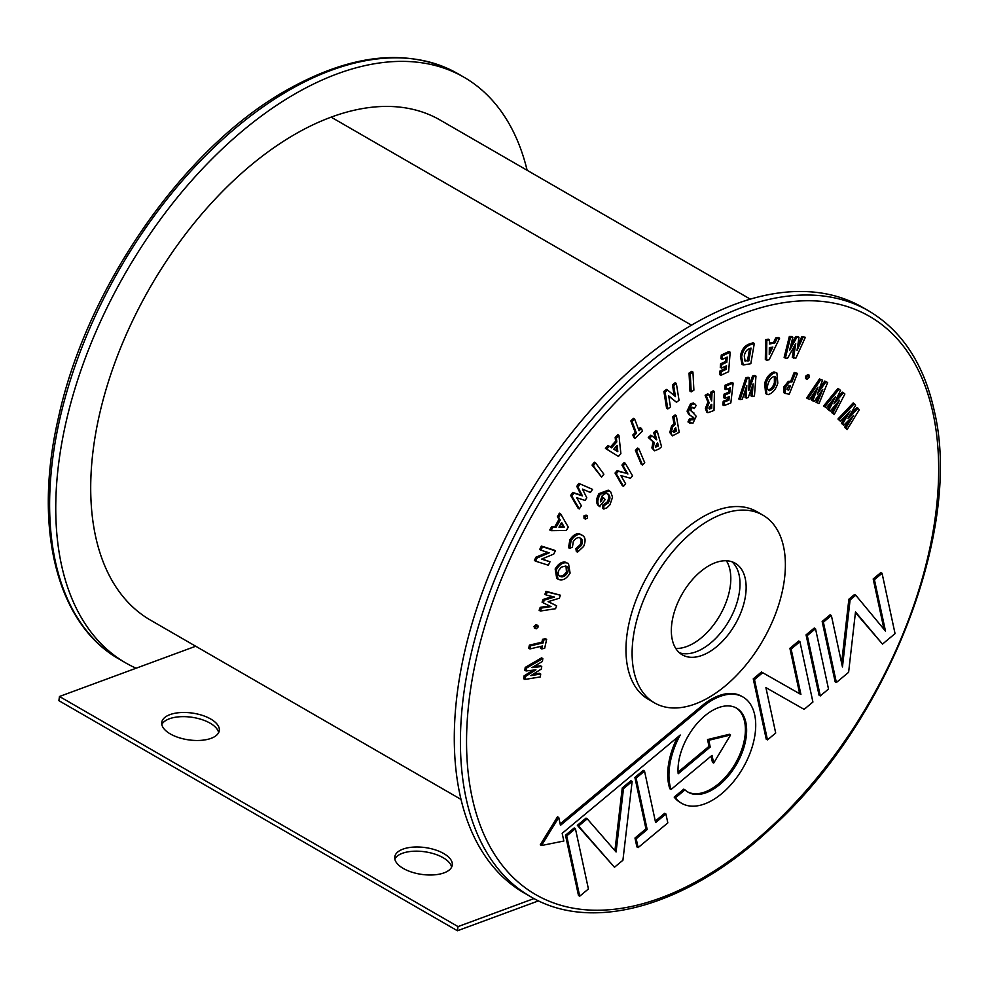 <?xml version="1.0" encoding="UTF-8"?>
<svg xmlns="http://www.w3.org/2000/svg" width="989" height="989" viewBox="0 0 989 989"><rect width="100%" height="100%" fill="white"/><g stroke="black" fill="none" stroke-linecap="round" stroke-linejoin="round"><path stroke-width="1.48" d="M136.111 668.23A338.176 195.241 -60 0 1 125.788 662.951A338.176 195.241 -60 0 1 73.952 391.978A338.176 195.241 -60 0 1 294.87 93.967A338.176 195.241 -60 0 1 463.952 77.216A338.176 195.241 -60 0 1 527.125 170.281M550.008 561.789L548.363 565.214L535.593 561.183L537.188 557.895L549.278 552.839L540.909 550.193L542.553 546.781L541.329 546.064L554.1 550.107L555.323 550.811L553.741 554.087L541.613 559.131L550.008 561.789L542.059 558.958M542.553 546.781L555.323 550.811M540.909 550.193L539.685 549.488L541.329 546.064M537.188 557.895L535.964 557.178L547.622 552.319M535.593 561.183L534.369 560.479L535.964 557.178M847.116 429.585L845.842 428.014L853.618 415.368L843.679 425.319L842.616 423.984L850.132 411.041L840.44 421.289L839.179 419.719L854.385 403.673L855.609 405.206L847.993 418.335L858.056 408.259L859.28 409.767L847.116 429.585L844.618 427.31L849.304 419.682M858.056 408.259L856.833 407.555L850.676 413.723M854.385 403.673L853.148 402.968L837.955 419.002L839.179 419.719M840.44 421.289L837.955 419.002M842.616 423.984L841.392 423.28L845.892 415.516M843.679 425.319L841.392 423.28M845.842 428.014L844.618 427.31M834.271 414.453L832.763 413.217L839.55 400.162L830.191 411.09L828.93 410.039L835.421 396.737L826.347 407.901L824.863 406.652L839.08 389.184L840.539 390.395L833.962 403.871L843.444 392.806L844.89 394.005L834.271 414.453L831.539 412.512L835.507 404.897M843.444 392.806L842.22 392.101L836.385 398.913M839.08 389.184L837.856 388.479L823.627 405.947L824.863 406.652M826.347 407.901L823.627 405.947M828.93 410.039L827.706 409.322L831.489 401.583M830.191 411.09L827.706 409.322M832.763 413.217L831.539 412.512M827.669 382.533L824.752 381.062L827.669 382.533L818.991 403.685L816.012 402.189L819.152 394.537M819.325 388.751L824.752 381.062M817.235 402.894L822.774 389.394L814.219 401.534L812.748 400.854L817.94 387.206L809.719 399.494L807.964 398.703L820.845 379.455L822.564 380.221L817.31 394.067L825.976 381.766M822.564 380.221L820.845 379.455M807.964 398.703L806.74 397.986L819.621 378.75M812.748 400.854L811.512 400.149L814.466 392.386M806.962 379.331L806.876 376.871L808.99 374.979L809.064 377.464L806.962 379.331L805.59 378.552L805.652 376.166L808.013 374.423M806.715 379.195L805.726 378.626M806.876 376.871L805.652 376.166M797.493 373.372L789.259 394.191L785.217 393.461L785.167 387.453L789.605 382.063L791.929 381.964L795.416 373.15L797.493 373.372L794.192 372.445L790.706 381.26L788.381 381.358L783.943 386.748L783.98 392.757L785.217 393.461M790.409 385.834L787.182 387.663L786.972 389.481L788.715 390.086L790.409 385.834M786.972 389.481L788.134 390.025L786.923 389.32L788.925 385.759M795.416 373.15L794.192 372.445M791.929 381.964L790.706 381.26M789.605 382.063L788.381 381.358M785.167 387.453L783.943 386.748M788.715 390.086L787.491 389.382M777.811 383.139C775.957 389.196 772.829 393.004 768.453 394.586L766.846 394.265L765.894 384.016C767.724 377.996 770.814 374.201 775.178 372.643L776.897 372.977L777.811 383.139M768.638 390.494L769.665 390.692C772.496 389.666 774.486 387.181 775.636 383.25L775.945 377.872L773.991 376.488C771.197 377.538 769.219 379.999 768.07 383.88C766.846 387.775 767.377 390.049 769.665 390.692L768.441 389.987C771.272 388.949 773.262 386.476 774.399 382.545L774.362 376.488M775.042 376.698L773.991 376.488M766.846 394.265L765.622 393.56L764.658 383.312C766.5 377.291 769.59 373.496 773.954 371.926L776.897 372.977M775.178 372.643L773.954 371.926M765.894 384.016L764.658 383.312M775.636 383.25L774.399 382.545M775.945 377.872L774.721 377.168M755.967 376.154L754.743 375.449L752.53 376.018L753.754 376.722L755.967 376.154L754.446 395.959L752.159 396.564L750.923 395.847L751.492 388.442M748.97 385.933L752.53 376.018M752.159 396.564L753.124 383.917L748.216 397.59L746.275 398.097L746.794 385.562L742.319 399.123L740.032 399.717L747.066 378.478L749.291 377.897L748.772 390.581L753.754 376.722M749.291 377.897L748.067 377.18L745.842 377.761L747.066 378.478M740.032 399.717L738.808 399.012L745.842 377.761M746.275 398.097L745.051 397.38L745.36 389.926M733.17 383.126L731.947 382.409L725.122 385.191L726.346 385.908L733.17 383.126L730.834 402.906L724.01 405.7L722.786 404.983L723.219 401.299L727.681 399.482L727.953 397.17M724.01 405.7L724.442 402.004L728.905 400.186L729.326 396.601L724.863 398.431L725.296 394.809L729.746 392.992L730.364 387.787L725.914 389.604L724.677 388.9L725.122 385.191M725.914 389.604L726.346 385.908M729.746 392.992L728.522 392.274L728.992 388.343M725.296 394.809L724.072 394.104L728.522 392.274M724.863 398.431L723.639 397.714L724.072 394.104M728.905 400.186L727.681 399.482M724.442 402.004L723.219 401.299M714.441 391.557L714.009 410.472L707.889 412.747L706.641 409.075L709.15 402.758L706.344 395.983L708.977 394.549L711.635 401.002L712.043 392.868L714.441 391.557L713.217 390.853L710.807 392.163L710.658 398.641M711.771 404.39L708.965 407.839L709.41 409.063L711.684 408.259L711.771 404.39M707.889 412.747L706.665 412.03L705.417 408.37L707.914 402.041L705.12 395.279L707.753 393.832L708.977 394.549M708.989 408.309L710.461 407.555L710.522 405.094M712.043 392.868L710.807 392.163M706.344 395.983L705.12 395.279M709.15 402.758L707.914 402.041M706.641 409.075L705.417 408.37M711.684 408.259L710.461 407.555M687.961 421.907L689.185 422.612L690.829 419.212L692.856 419.818L693.858 417.939L689.889 415.096L688.307 411.869L691.88 404.217L694.735 403.809L696.182 405.453L694.266 408.519L692.016 407.505L690.656 410.163L696.219 416.295L693.017 423.119L689.185 422.612L690.062 423.28L687.961 421.907L689.605 418.508L691.534 419.831M691.286 411.399L693.858 412.809M694.266 408.519L692.671 407.27M691.88 404.217L690.643 403.512L693.512 403.092L694.735 403.809M688.307 411.869L687.071 411.152L690.643 403.512M688.9 414.539L690.31 415.355L688.665 414.391L687.071 411.152M690.124 415.244L688.665 414.391M693.858 417.939L692.374 416.517M692.856 419.818L691.632 419.113L692.634 417.234M690.928 419.324L691.632 419.113M657.252 431.216L661.567 446.707L659.119 448.907L654.545 450.848L653.123 448.66L654.273 442.491L649.489 438.176L652.011 435.914L656.77 439.845L654.953 433.281L657.252 431.216L656.028 430.512L653.717 432.576L655.546 439.116M657.821 446.459L656.597 445.755L655.361 446.694L658.451 445.891L657.574 442.713L655.361 446.694L655.818 447.399M654.545 450.848L651.899 447.955L653.049 441.786L648.265 437.472L650.787 435.209L652.011 435.914M656.597 445.755L656.758 443.455M654.953 433.281L653.717 432.576M656.77 439.845L655.596 439.165M649.489 438.176L648.265 437.472M654.273 442.491L653.049 441.786M653.123 448.66L651.899 447.955M658.451 445.891L657.228 445.186M638.807 448.771L637.584 448.066L635.383 450.341L636.607 451.046L638.807 448.771L644.741 462.741L642.529 465.015L641.305 464.311L635.383 450.341M642.529 465.015L636.607 451.046M625.308 463.322L624.084 462.617L621.933 465.102L623.157 465.807L625.308 463.322L632.552 475.845L630.488 478.231L620.882 475.585L625.641 483.819L623.503 486.304L622.266 485.599L615.034 473.076L617.099 470.69L626.68 473.311L621.933 465.102M623.503 486.304L616.258 473.78L618.323 471.394L626.68 473.311M627.904 474.028L623.157 465.807M618.323 471.394L617.099 470.69M616.258 473.78L615.034 473.076M603.76 509.051L603.933 505.812L608.223 502.931C610.287 499.334 610.448 496.565 608.717 494.624C606.887 492.707 604.6 493.251 601.831 496.28L600.558 501.918L603.562 497.788L605.206 499.569L599.594 506.356C597.072 503.549 597.282 499.556 600.224 494.352L609.422 490.878L610.72 491.916L612.537 497.244L609.966 504.773L606.986 507.777L603.76 509.051L602.536 508.346L602.697 505.107L606.999 502.227C609.051 498.617 609.224 495.848 607.493 493.919L607.234 493.659M600.224 494.352L599 493.635L608.198 490.173L609.422 490.878M599.594 506.356L598.37 505.639C595.835 502.845 596.046 498.839 599 493.635M600.002 506.751L598.37 505.639M603.562 497.788L602.326 497.071L600.372 499.779M607.876 493.931L608.717 494.624L607.493 493.919M608.223 502.931L606.999 502.227M603.933 505.812L602.697 505.107M587.12 515.702L586.069 515.096L583.93 515.887L585.154 516.592L587.293 515.813L587.417 518.248L585.278 519.04L584.042 518.335L583.93 515.887M587.293 515.813L586.069 515.096M584.227 518.434L585.377 519.101L585.154 516.592M577.527 552.146L577.143 549.34L581.458 545.347C582.954 541.589 582.558 539.178 580.296 538.103C578.009 536.965 575.672 538.115 573.286 541.564L572.433 547.127L569.726 548.401L571.135 540.501C574.782 535.16 578.38 533.368 581.915 535.123C585.426 536.792 585.995 540.563 583.634 546.435L577.527 552.146L576.303 551.442L575.919 548.635L580.234 544.642C581.717 540.884 581.334 538.461 579.072 537.398M580.691 534.419L582.41 535.395L580.691 534.419C577.143 532.663 573.558 534.443 569.899 539.784L571.135 540.501M569.726 548.401L568.502 547.683L569.899 539.784M581.458 545.347L580.234 544.642M577.143 549.34L575.919 548.635M567.093 562.988L568.502 563.545L570.097 573.101C566.784 578.454 563.211 580.654 559.403 579.715L557.981 579.158L556.387 569.701C559.675 564.286 563.248 562.049 567.093 562.988L568.502 563.545M567.686 572.458C568.823 568.749 568.143 566.61 565.634 566.067L561.332 567.13L558.785 570.294C557.685 573.954 558.365 576.08 560.825 576.649C563.26 577.292 565.547 575.895 567.686 572.458L566.462 571.753L565.992 566.165M566.635 566.45L565.634 566.067M559.811 576.253L559.589 575.944C562.036 576.575 564.323 575.178 566.462 571.753M557.981 579.158L556.745 578.454L555.163 568.984C558.451 563.582 562.024 561.344 565.869 562.284M556.387 569.701L555.163 568.984M556.609 605.763L555.546 608.717L540.365 611.029L541.428 608.062L551.021 606.591L543.295 602.882L544.271 600.175L554.47 597.047L546.138 595.007L547.214 592.015L545.99 591.311L560.404 595.217L559.317 598.234L548.079 601.671L556.609 605.763L548.227 601.621M547.214 592.015L560.404 595.217M546.138 595.007L544.914 594.302L545.99 591.311M544.271 600.175L543.048 599.47L552.505 596.565M543.295 602.882L542.071 602.177L543.048 599.47M541.428 608.062L540.204 607.357L549.612 605.911M540.365 611.029L539.141 610.312L540.204 607.357M535.976 624.628L537.942 625.456L535.976 624.628L533.887 626.606L535.111 627.31L537.2 625.345L538.337 626.841L536.261 628.806L534.283 627.99M535.037 628.089L533.887 626.606M536.261 628.806L535.111 627.31M541.787 648.92L542.442 646.002L529.931 648.932L530.623 645.829L543.134 642.899L543.777 640.044L542.541 639.339L545.433 638.659L546.657 639.364L544.679 648.24L541.787 648.92L540.563 648.215L540.983 646.349M543.777 640.044L546.657 639.364M543.134 642.899L541.91 642.195L542.541 639.339M530.623 645.829L529.399 645.125L541.91 642.195M529.931 648.932L528.707 648.228L529.399 645.125M541.737 666.512L541.391 668.972L530.858 675.635L540.711 674.004L540.315 676.921L524.887 679.455L525.27 676.612L535.939 669.85L526.049 670.938L526.432 668.119L525.208 667.414L541.589 657.87L542.813 658.575L542.417 661.493L531.958 667.587L541.737 666.512L540.513 665.807L533.739 666.549M526.432 668.119L542.813 658.575M526.049 670.938L524.825 670.233L525.208 667.414M525.27 676.612L524.046 675.907L533.108 670.159M524.887 679.455L523.663 678.751L524.046 675.907M540.711 674.004L539.487 673.299L532.811 674.399M805.355 337.298L801.795 336.569L805.355 337.298L795.861 358.216L792.3 357.486L793.895 346.892M797.777 345.408L801.795 336.569M793.524 358.203L795.725 343.579L787.664 358.154L785.353 358.142L790.557 337.2L792.857 337.212L789.593 350.452L796.887 337.237L799.001 337.249L797.023 350.489L803.019 337.274M799.001 337.249L797.777 336.544L795.663 336.532L796.887 337.237M790.903 345.149L795.663 336.532M792.857 337.212L791.633 336.507L789.333 336.495L790.557 337.2M785.353 358.142L784.129 357.437L789.333 336.495M730.179 352.195L728.955 351.491L721.265 355.076L722.502 355.78L730.179 352.195L728.621 371.703L720.932 375.276L719.708 374.571L720.004 370.937L725.024 368.6L725.197 366.4M720.932 375.276L721.228 371.641L726.247 369.305L726.532 365.782L721.513 368.118L721.797 364.558L726.816 362.209L727.224 357.078L722.205 359.427L720.981 358.71L721.265 355.076M722.205 359.427L722.502 355.78M726.816 362.209L725.592 361.504L725.889 357.709M721.797 364.558L720.561 363.841L725.592 361.504M721.513 368.118L720.289 367.413L720.561 363.841M726.247 369.305L725.024 368.6M721.228 371.641L720.004 370.937M692.943 372.049L691.707 371.345L689.036 373.076L690.26 373.78L692.943 372.049L693.895 390.161L691.212 391.891L689.988 391.187L689.036 373.076M691.212 391.891L690.26 373.78M676.352 383.46L675.128 382.755L672.458 384.808L673.682 385.525L676.352 383.46L679.035 400.31L676.488 402.276L668.762 396.193M674.164 395.513L672.458 384.808M676.488 402.276L668.7 395.835L670.468 406.924L667.81 408.976L665.115 392.139L667.686 390.148L675.45 396.564L673.682 385.525M667.686 390.148L666.462 389.443L663.891 391.421L665.115 392.139M667.81 408.976L666.574 408.272L663.891 391.421M641.428 428.373L642.454 431.068L635.086 438.374L634.073 435.679L636.496 433.281L632.07 421.611L634.641 419.052L639.067 430.722L641.428 428.373L640.204 427.668L638.535 429.325M634.641 419.052L633.417 418.347L630.846 420.906L632.07 421.611M636.496 433.281L635.272 432.564L630.846 420.906M634.073 435.679L632.849 434.975L635.272 432.564M635.086 438.374L633.862 437.67L632.849 434.975M618.929 435.308L620.882 453.654L618.422 456.423L606.653 449.093L609.175 446.262L611.585 447.794L616.777 441.959L616.407 438.139L618.929 435.308L617.705 434.604L615.183 437.435L615.554 441.242L610.398 447.04M617.816 451.664L617.148 445.347L613.761 449.154L617.816 451.664M618.422 456.423L605.429 448.388L607.951 445.557L609.175 446.262M616.58 450.897L616.122 446.509M616.407 438.139L615.183 437.435M616.777 441.959L615.554 441.242M606.653 449.093L605.429 448.388M595.588 462.889L594.352 462.184L592.052 465.09L593.276 465.807L595.588 462.889L603.871 474.188L601.572 477.094L592.052 465.09M601.572 477.094L593.276 465.807M578.825 483.374L592.535 489.37L590.433 492.473L582.459 489.098L586.811 497.813L585.031 500.434L576.649 497.677L581.396 505.799L579.294 508.915L578.071 508.198L570.641 495.44L572.693 492.423L581.198 495.205L576.797 486.365L578.825 483.374L592.535 489.37M579.294 508.915L571.865 496.157L573.917 493.128L582.422 495.909L578.021 487.083L576.797 486.365M578.021 487.083L580.048 484.078M582.422 495.909L581.198 495.205M573.917 493.128L572.693 492.423M571.865 496.157L570.641 495.44M560.627 513.872L568.267 527.1L566.338 530.463L550.997 530.673L552.975 527.224L556.127 527.199L560.207 520.09L558.649 517.321L560.627 513.872L559.403 513.167L557.425 516.617L558.983 519.386L554.903 526.494L551.751 526.519L549.773 529.968L550.997 530.673M558.97 527.162L564.249 527.088L561.628 522.526L558.97 527.162M559.391 526.432L563.013 526.371L561.22 523.243M558.649 517.321L557.425 516.617M560.207 520.09L558.983 519.386M556.127 527.199L554.903 526.494M552.975 527.224L551.751 526.519M564.249 527.088L563.013 526.371M739.129 575.079A52.899 30.535 120 0 0 731.947 561.764A52.899 30.535 120 0 1 739.129 575.079A52.899 30.535 120 0 1 722.465 630.623A52.899 30.535 120 0 1 679.406 652.765A52.899 30.535 120 0 0 722.465 630.623A52.899 30.535 120 0 0 739.129 575.079M672.223 639.45A52.899 30.535 -60 0 1 690.755 581.544A52.899 30.535 -60 0 1 735.186 563.223A52.899 30.535 -60 0 1 745.261 578.627A52.899 30.535 -60 0 1 726.73 636.52A52.899 30.535 -60 0 1 682.299 654.842A52.899 30.535 -60 0 1 672.223 639.45M633.912 671.358A108.394 62.579 120 0 0 654.545 702.907A108.394 62.579 120 0 0 745.595 665.362A108.394 62.579 120 0 0 783.572 546.707A108.394 62.579 120 0 0 762.939 515.17A108.394 62.579 120 0 0 671.89 552.715A108.394 62.579 120 0 0 633.912 671.358M762.939 515.17L756.808 511.622A108.394 62.579 120 0 0 665.758 549.167A108.394 62.579 120 0 0 627.78 667.81A108.394 62.579 120 0 0 648.413 699.359L654.545 702.907M671.061 789.482L712.018 755.373L713.675 763.051L730.574 734.975L708.767 740.279L710.226 747.066L678.182 773.744A48.51 28.013 -60 0 1 697.665 722.823A48.51 28.013 -60 0 1 736.582 708.161A48.51 28.013 -60 0 1 745.83 722.279A48.51 28.013 -60 0 1 728.819 775.388A48.51 28.013 -60 0 1 688.072 792.189A48.51 28.013 -60 0 1 684.969 789.865L675.425 797.814A61.355 35.431 120 0 0 681.656 803.315A61.355 35.431 120 0 0 733.183 782.064A61.355 35.431 120 0 0 754.694 714.899A61.355 35.431 120 0 0 743.011 697.035A61.355 35.431 120 0 0 702.956 706.665L560.454 825.345L558.748 817.47L557.524 816.766L540.266 844.791L541.502 845.508L563.829 841.033L562.172 833.331L680.222 735.025A61.355 35.431 120 0 0 671.061 789.482L669.837 788.765A61.355 35.431 120 0 1 677.403 737.374M743.011 697.035L741.775 696.33A61.355 35.431 120 0 0 701.733 705.961L560.133 823.886M684.969 789.865L683.745 789.16L674.189 797.109A61.355 35.431 120 0 0 680.42 802.598L681.656 803.315M735.964 707.815A48.51 28.013 -60 0 1 744.593 721.574A48.51 28.013 -60 0 1 727.978 774.214A48.51 28.013 -60 0 1 687.466 791.818M729.931 569.775A52.899 30.535 120 0 0 726.383 560.763A52.899 30.535 -60 0 1 729.931 569.775A52.899 30.535 -60 0 1 715.999 621.562A52.899 30.535 -60 0 1 675.759 648.45A52.899 30.535 120 0 0 715.999 621.562A52.899 30.535 120 0 0 729.931 569.775M459.934 794.624A338.176 195.241 120 0 0 524.331 893.055L530.463 896.59A338.176 195.241 -60 0 1 466.066 798.172A338.176 195.241 -60 0 1 584.573 427.99A338.176 195.241 -60 0 1 868.626 310.855L862.495 307.319A338.176 195.241 120 0 0 578.441 424.454A338.176 195.241 120 0 0 459.934 794.624M882.064 573.299L874.412 579.678L885.489 631.118L855.745 595.217L850.095 599.927L842.455 666.957L831.378 615.517L823.38 622.18L836.373 682.509L848.611 672.31L855.497 611.919L882.497 644.086L895.057 633.628L882.064 573.299L880.84 572.594L873.188 578.961L884.042 629.363M855.423 612.587L882.497 644.086M831.378 615.517L830.154 614.799L822.156 621.463L835.149 681.792L836.373 682.509M855.745 595.217L854.521 594.513L848.871 599.223L841.602 662.989M806.06 634.864L819.065 695.193L820.289 695.91L828.51 689.049L815.517 628.72L814.293 628.015L806.06 634.864L807.284 635.568L820.289 695.91M753.247 678.85L766.24 739.179L767.476 739.883L775.697 733.034L765.906 687.615L804.119 709.36L812.921 702.029L799.928 641.7L798.704 640.996L789.902 648.327L799.681 693.746L761.468 672.001L753.247 678.85L754.471 679.554L767.476 739.883M665.906 813.996L655.608 822.564L644.531 771.123L643.307 770.406L634.889 777.428L645.965 828.869L634.975 838.017L636.891 846.905L638.115 847.61L667.822 822.885L665.906 813.996L664.682 813.279L655.299 821.093M632.132 781.446L623.478 788.653L616.073 851.974L587.231 818.83L586.007 818.126L577.353 825.333L614.466 867.266L622.922 860.232L632.132 781.446L630.908 780.729L622.254 787.936L614.923 850.651M565.498 835.211L578.491 895.502L579.715 896.207L588.418 888.963L575.425 828.671L574.201 827.966L565.498 835.211L566.722 835.915L579.715 896.207M730.574 734.975L729.35 734.271L707.543 739.574L709.002 746.349L678.071 772.112M711.103 756.128L712.451 762.346L713.675 763.051M874.412 579.678L873.188 578.961M850.095 599.927L848.871 599.223M823.38 622.18L822.156 621.463M815.517 628.72L807.284 635.568M799.928 641.7L791.126 649.031L789.902 648.327M791.126 649.031L800.917 694.463L799.681 693.746M800.917 694.463L761.468 672.001M762.704 672.705L754.471 679.554M644.531 771.123L636.112 778.133L647.189 829.573L645.965 828.869M636.112 778.133L634.889 777.428M647.189 829.573L636.199 838.734L634.975 838.017M636.199 838.734L638.115 847.61M623.478 788.653L622.254 787.936M587.231 818.83L578.577 826.038L577.353 825.333M578.577 826.038L614.466 867.266M575.425 828.671L566.722 835.915M675.425 797.814L674.189 797.109M558.748 817.47L541.502 845.508M708.767 740.279L707.543 739.574M710.226 747.066L709.002 746.349M676.315 415.615L679.196 432.304L672.433 435.877L671.024 433.244L672.755 426.741L675.19 424.541L673.966 417.469L676.315 415.615L675.091 414.91L672.743 416.765L673.966 423.824L671.531 426.036L669.788 432.527L672.433 435.877M675.722 427.631L673.299 431.451L674.09 432.416L676.315 431.043L675.722 427.631M673.299 431.451L673.521 432.082M672.866 431.711L675.079 430.339L674.745 428.398M673.966 417.469L672.743 416.765M675.19 424.541L673.966 423.824M672.755 426.741L671.531 426.036M671.024 433.244L669.788 432.527M676.315 431.043L675.079 430.339M675.648 431.575L674.424 430.858M779.629 338.139L769.121 359.761L766.562 360.194L766.834 340.327L769.467 339.882L769.393 343.974L774.807 343.047L776.995 338.597L779.629 338.139L778.392 337.434L775.772 337.879L773.583 342.342L769.405 343.047M769.257 354.482L772.866 347.052L769.343 347.658L769.257 354.482M766.562 360.194L765.338 359.489L765.61 339.61L768.23 339.165L769.467 339.882M769.294 351.169L771.16 347.349M776.995 338.597L775.772 337.879M774.807 343.047L773.583 342.342M766.834 340.327L765.61 339.61M754.31 343.492L750.812 363.717L743.234 364.978L741.626 356.844C742.912 350.143 746.077 346.039 751.146 344.506L754.31 343.492L753.086 342.787L749.922 343.801C744.853 345.322 741.688 349.438 740.402 356.139L742.01 364.273L743.234 364.978M744.643 360.688L748.834 360.849L751.034 348.103L749.81 348.487C746.769 349.537 744.927 352.072 744.284 356.089L745.174 361.183M744.668 360.713L747.597 360.144L749.613 348.561M741.626 356.844L740.402 356.139M747.931 361.133L746.707 360.429M748.834 360.849L747.597 360.144M451.627 867.155A29.052 13.525 8.2 0 0 443.134 857.71A29.052 13.525 8.2 0 0 414.811 851.183A29.052 13.525 8.2 0 0 394.821 859.008M403.302 868.453A29.052 13.525 -171.8 0 1 394.772 856.87A29.052 13.525 -171.8 0 1 413.278 847.103A29.052 13.525 -171.8 0 1 443.727 853.544A29.052 13.525 -171.8 0 1 452.27 865.115A29.052 13.525 -171.8 0 1 433.763 874.882A29.052 13.525 -171.8 0 1 403.302 868.453M218.631 732.639A29.052 13.525 8.2 0 0 210.138 723.194A29.052 13.525 8.2 0 0 181.815 716.654A29.052 13.525 8.2 0 0 161.825 724.492M170.318 733.937A29.052 13.525 -171.8 0 1 161.776 722.353A29.052 13.525 -171.8 0 1 180.282 712.587A29.052 13.525 -171.8 0 1 210.744 719.028A29.052 13.525 -171.8 0 1 219.286 730.599A29.052 13.525 -171.8 0 1 200.767 740.365A29.052 13.525 -171.8 0 1 170.318 733.937M461.022 799.421L150.501 620.14A288.739 166.708 -60 0 1 93.955 444.209A288.739 166.708 -60 0 1 331.142 117.147A291.125 168.081 -60 0 1 440.13 120.052L750.317 299.148M195.711 646.237L59.476 696.491L458.018 926.594L534.011 898.556M538.535 900.843L457.425 930.76L58.883 700.669L59.476 696.491M457.425 930.76L458.018 926.594M288.739 90.432A338.176 195.241 120 0 0 67.821 388.43A338.176 195.241 120 0 0 119.657 659.416C56.398 624.096 32.761 526.952 58.598 416.95C86.809 287.131 183.991 147.67 286.575 90.209C352.405 53.146 409.495 47.633 457.82 73.681A338.176 195.241 120 0 0 288.739 90.432M711.029 408.618L709.805 407.913M702.956 706.665L701.733 705.961M472.124 797.443A333.837 192.744 120 0 0 753.606 842.195A333.837 192.744 120 0 0 933.097 413.538A333.837 192.744 120 0 0 651.615 368.786A333.837 192.744 120 0 0 472.124 797.443M751.146 344.506L749.922 343.801M691.484 325.183L331.142 117.147M119.657 659.416L125.788 662.951M457.82 73.681L463.952 77.216M688.801 414.478L690.025 415.182M530.463 896.59C592.671 933.715 688.616 905.603 770.975 828.226C887.207 723.614 963.088 530.475 934.271 410.855C923.949 364.051 902.067 330.722 868.626 310.855"/></g></svg>

